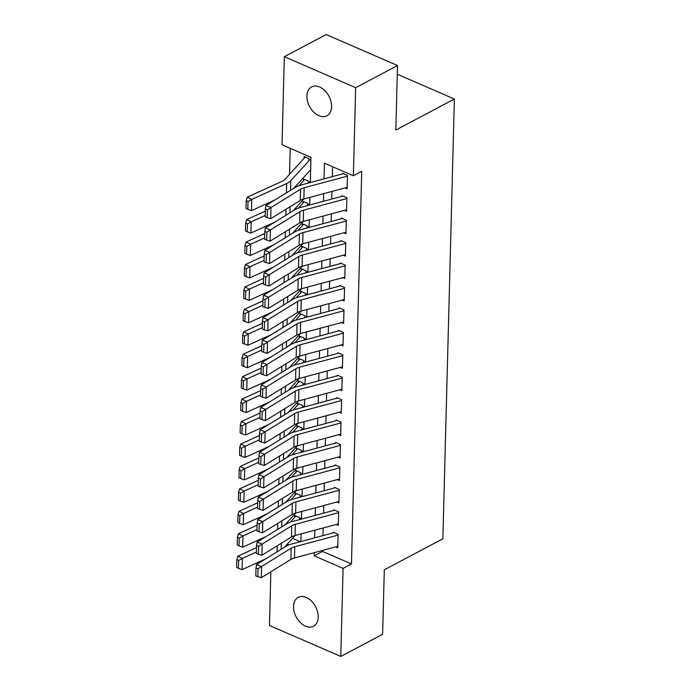 <?xml version="1.0" encoding="UTF-8"?>
<svg xmlns="http://www.w3.org/2000/svg" width="691" height="691" viewBox="0 0 691 691"><rect width="100%" height="100%" fill="white"/><g stroke="black" fill="none" stroke-linecap="round" stroke-linejoin="round"><path stroke-width="1.04" d="M331.576 106.716A16.342 10.961 62.1 0 1 326.886 115.794A16.342 10.961 62.1 0 1 313.688 112.106A16.342 10.961 62.1 0 1 306.908 95.997A16.342 10.961 62.1 0 1 311.598 86.911A16.342 10.961 62.1 0 1 324.796 90.607A16.342 10.961 62.1 0 1 331.576 106.716M318.214 617.149A16.342 10.961 62.1 0 1 313.524 626.236A16.342 10.961 62.1 0 1 300.326 622.548A16.342 10.961 62.1 0 1 293.537 606.43A16.342 10.961 62.1 0 1 298.227 597.352A16.342 10.961 62.1 0 1 311.425 601.04A16.342 10.961 62.1 0 1 318.214 617.149M310.294 182.554L310.95 157.323L282.032 144.764L284.338 56.697L326.178 34.55L397.506 65.533L395.813 130.038L454.384 99.029L442.862 538.79L384.3 569.799L382.607 634.303L340.775 656.45L269.447 625.467L270.855 571.794M290.194 148.306L289.512 174.348M345.085 187.909L347.141 188.798L347.487 175.341L342.667 173.242M344.498 210.349L346.554 211.239L346.899 197.773L342.08 195.683M343.911 232.781L345.966 233.67L346.312 220.213L341.492 218.123M343.323 255.221L345.379 256.111L345.725 242.645L340.905 240.554M342.736 277.652L344.792 278.551L345.137 265.085L340.317 262.995M342.149 300.093L344.204 300.982L344.55 287.525L339.73 285.426M341.561 322.533L343.617 323.423L343.963 309.957L339.143 307.866M340.974 344.964L343.021 345.854L343.375 332.397L338.555 330.307M340.387 367.405L342.434 368.294L342.788 354.829L337.968 352.738M339.799 389.845L341.846 390.735L342.2 377.269L337.381 375.178M339.212 412.277L341.259 413.166L341.613 399.709L336.793 397.61M338.625 434.717L340.672 435.606L341.026 422.141L336.206 420.05M338.037 457.148L340.084 458.038L340.438 444.581L335.619 442.49M337.45 479.589L339.497 480.478L339.851 467.021L335.031 464.922M336.863 502.029L338.91 502.918L339.264 489.453L334.444 487.362M336.275 524.46L338.322 525.35L338.676 511.893L333.857 509.794M299.479 519.641L299.531 517.585L294.712 515.486L294.668 517.343M300.067 497.2L300.119 495.145L295.299 493.054L295.256 494.911M300.654 474.769L300.706 472.704L295.886 470.614L295.843 472.471M301.241 452.329L301.293 450.273L296.474 448.174L296.43 450.031M301.829 429.897L301.881 427.833L297.061 425.742L297.018 427.599M302.416 407.457L302.468 405.401L297.648 403.302L297.605 405.159M303.004 385.017L303.055 382.961L298.236 380.871L298.192 382.728M303.591 362.585L303.643 360.521L298.823 358.43L298.78 360.287M304.178 340.145L304.23 338.089L299.41 335.99L299.367 337.847M304.766 317.705L304.817 315.649L299.998 313.559L299.954 315.416M305.353 295.273L305.405 293.217L300.585 291.118L300.542 292.975M305.94 272.833L305.992 270.777L301.172 268.687L301.129 270.544M306.528 250.401L306.579 248.337L301.768 246.246L301.717 248.104M307.115 227.961L307.175 225.905L302.356 223.806L302.304 225.663M307.702 205.521L307.763 203.465L302.943 201.375L302.891 203.232M308.29 183.089L308.35 181.033L303.53 178.934L303.479 180.792M292.518 538.358L300.24 541.718M308.877 160.839L308.937 158.593L304.118 156.503L304.066 158.36M322.559 550.425L322.533 551.401L351.451 563.96L361.73 171.316L353.369 175.739L324.45 163.18L324.036 178.865M332.604 166.721L332.345 176.628M331.956 191.433L331.758 199.068M331.369 213.873L331.17 221.509M330.782 236.305L330.583 243.94M330.194 258.745L329.996 266.38M329.607 281.177L329.408 288.812M329.02 303.617L328.821 311.252M328.432 326.057L328.234 333.693M327.845 348.489L327.646 356.124M327.258 370.929L327.059 378.564M326.67 393.369L326.472 400.996M326.083 415.801L325.884 423.436M325.496 438.241L325.297 445.876M324.908 460.672L324.71 468.308M324.321 483.113L324.122 490.748M323.733 505.553L323.535 513.18M323.146 527.984L322.947 535.62M335.688 546.901L337.735 547.79L338.089 534.324L333.269 532.234M454.384 99.029L397.273 74.231M397.506 65.533L355.675 87.679L353.369 175.739M284.338 56.697L355.675 87.679M351.451 563.96L343.082 568.382L340.775 656.45M314.25 552.653L314.163 555.823L343.082 568.382M323.647 193.661L323.448 201.297M323.06 216.102L322.861 223.737M322.472 238.533L322.274 246.169M321.885 260.973L321.686 268.609M321.298 283.414L321.099 291.049M320.71 305.845L320.512 313.481M320.123 328.285L319.924 335.921M319.536 350.726L319.337 358.353M318.948 373.157L318.75 380.793M318.361 395.598L318.162 403.233M317.774 418.029L317.575 425.665M317.186 440.469L316.988 448.105M316.599 462.91L316.4 470.536M316.012 485.341L315.813 492.977M315.424 507.781L315.226 515.417M314.837 530.213L314.638 537.848M300.887 541.537L301.095 533.901M301.483 519.105L301.682 511.47M302.071 496.665L302.269 489.029M302.658 474.233L302.857 466.598M303.245 451.793L303.444 444.158M303.833 429.353L304.031 421.717M304.42 406.921L304.619 399.286M305.007 384.481L305.206 376.845M305.595 362.049L305.793 354.414M306.182 339.609L306.381 331.974M306.769 317.169L306.968 309.533M307.357 294.737L307.555 287.102M307.944 272.297L308.143 264.662M308.531 249.866L308.73 242.23M309.119 227.425L309.318 219.79M309.706 204.985L309.905 197.35M287.257 544.137L288.959 544.879M322.533 551.401L314.163 555.823M337.778 546.339L294.47 557.965A12.766 6.089 1.5 0 0 290.859 559.451L261.31 577.685L261.604 566.465L258.037 568.797L255.998 568.019L255.791 575.879L257.829 576.648L258.037 568.797M338.072 535.119L294.763 546.745A12.766 6.089 1.5 0 0 291.153 548.231L261.604 566.465L256.499 564.538L286.039 546.305A19.149 9.13 -178.5 0 1 291.455 544.076L333.252 532.856M256.499 564.538L255.998 568.019M257.829 576.648L261.31 577.685M295.964 516.03A8.94 4.258 1.5 0 0 295.385 516.548L290.263 522.18M256.525 547.661L237.868 556.151L242.377 558.397L256.413 552.005M299.695 519.58L301.259 517.861M284.329 547.358L295.117 535.508M238.628 560.479L236.823 559.58L236.616 567.432L238.421 568.33L238.628 560.479L242.377 558.397L242.083 569.617L265.638 558.889M242.083 569.617L238.421 568.33M236.823 559.58L237.868 556.151M338.365 523.899L295.057 535.525A12.766 6.089 1.5 0 0 291.447 537.011L261.898 555.244L262.191 544.024L258.624 546.356L256.586 545.588L256.378 553.439L258.417 554.208L258.624 546.356M338.659 512.679L295.351 524.305A12.766 6.089 1.5 0 0 291.74 525.799L262.191 544.024L257.087 542.098L286.627 523.864A19.149 9.13 -178.5 0 1 292.043 521.636L333.839 510.416M257.087 542.098L256.586 545.588M258.417 554.208L261.898 555.244M338.953 501.467L295.644 513.085A12.766 6.089 1.5 0 0 292.034 514.579L262.485 532.804L262.779 521.593L259.211 523.916L257.173 523.147L256.966 530.999L259.004 531.776L259.211 523.916M339.246 490.247L295.938 501.873A12.766 6.089 1.5 0 0 292.328 503.359L262.779 521.593L257.674 519.658L287.214 501.433A19.149 9.13 -178.5 0 1 292.63 499.196L334.427 487.976M257.674 519.658L257.173 523.147M259.004 531.776L262.485 532.804M339.54 479.027L296.232 490.653A12.766 6.089 1.5 0 0 292.621 492.139L263.072 510.373L263.366 499.152L259.799 501.485L257.76 500.716L257.553 508.567L259.6 509.336L259.799 501.485M339.834 467.807L296.525 479.433A12.766 6.089 1.5 0 0 292.915 480.919L263.366 499.152L258.261 497.226L287.801 478.993A19.149 9.13 -178.5 0 1 293.217 476.764L335.014 465.544M258.261 497.226L257.76 500.716M259.6 509.336L263.072 510.373M340.127 456.587L296.819 468.213A12.766 6.089 1.5 0 0 293.209 469.707L263.66 487.932L263.953 476.712L260.386 479.044L258.348 478.276L258.14 486.127L260.187 486.896L260.386 479.044M340.421 445.375L297.113 456.993A12.766 6.089 1.5 0 0 293.502 458.487L263.953 476.712L258.849 474.786L288.389 456.552A19.149 9.13 -178.5 0 1 293.805 454.324L335.601 443.104M258.849 474.786L258.348 478.276M260.187 486.896L263.66 487.932M296.551 493.59A8.94 4.258 1.5 0 0 295.973 494.117L290.851 499.748M257.112 525.22L238.455 533.72L242.964 535.966L257 529.574M300.283 497.149L301.846 495.43M284.917 524.918L295.705 513.076M239.216 538.039L237.41 537.14L237.203 545L239.008 545.899L239.216 538.039L242.964 535.966L242.671 547.186L266.225 536.458M242.671 547.186L239.008 545.899M237.41 537.14L238.455 533.72M297.139 471.158A8.94 4.258 1.5 0 0 296.56 471.677L291.438 477.308M257.7 502.78L239.043 511.28L243.552 513.525L257.588 507.134M300.87 474.708L302.433 472.99M285.504 502.487L296.292 490.636M239.803 515.607L237.998 514.709L237.79 522.56L239.596 523.458L239.803 515.607L243.552 513.525L243.258 524.745L266.812 514.018M243.258 524.745L239.596 523.458M237.998 514.709L239.043 511.28M297.726 448.718A8.94 4.258 1.5 0 0 297.147 449.236L292.025 454.868M258.287 480.349L239.63 488.839L244.139 491.094L258.175 484.693M301.457 452.268L303.021 450.549M286.091 480.046L296.88 468.196M240.39 493.167L238.585 492.268L238.386 500.12L240.183 501.018L240.39 493.167L244.139 491.094L243.845 502.305L267.4 491.586M243.845 502.305L240.183 501.018M238.585 492.268L239.63 488.839M298.313 426.278A8.94 4.258 1.5 0 0 297.735 426.805L292.613 432.436M258.875 457.908L240.218 466.408L244.726 468.653L258.762 462.262M302.045 429.837L303.608 428.118M286.679 457.615L297.467 445.764M240.978 470.735L239.172 469.837L238.974 477.688L240.77 478.587L240.978 470.735L244.726 468.653L244.433 479.874L267.987 469.146M244.433 479.874L240.77 478.587M239.172 469.837L240.218 466.408M340.715 434.155L297.406 445.781A12.766 6.089 1.5 0 0 293.796 447.267L264.247 465.501L264.541 454.281L260.973 456.613L258.935 455.835L258.728 463.696L260.775 464.464L260.973 456.613M341.009 422.935L297.7 434.561A12.766 6.089 1.5 0 0 294.09 436.047L264.541 454.281L259.436 452.355L288.976 434.121A19.149 9.13 -178.5 0 1 294.392 431.892L336.189 420.672M259.436 452.355L258.935 455.835M260.775 464.464L264.247 465.501M298.901 403.846A8.94 4.258 1.5 0 0 298.322 404.365L293.2 409.996M259.47 435.477L240.805 443.968L245.314 446.213L259.35 439.822M302.632 407.396L304.195 405.677M287.266 435.175L298.054 423.324M241.565 448.295L239.76 447.397L239.561 455.248L241.358 456.146L241.565 448.295L245.314 446.213L245.02 457.433L268.574 446.706M245.02 457.433L241.358 456.146M239.76 447.397L240.805 443.968M341.302 411.715L297.994 423.341A12.766 6.089 1.5 0 0 294.383 424.827L264.834 443.061L265.128 431.84L261.561 434.173L259.522 433.404L259.315 441.255L261.362 442.024L261.561 434.173M341.596 400.495L298.287 412.121A12.766 6.089 1.5 0 0 294.677 413.607L265.128 431.84L260.023 429.914L289.564 411.681A19.149 9.13 -178.5 0 1 294.979 409.452L336.776 398.232M260.023 429.914L259.522 433.404M261.362 442.024L264.834 443.061M299.488 381.406A8.94 4.258 1.5 0 0 298.909 381.933L293.787 387.565M260.058 413.037L241.392 421.536L245.901 423.782L259.937 417.39M303.219 384.965L304.783 383.246M287.853 412.734L298.642 400.892M242.152 425.855L240.347 424.956L240.148 432.816L241.945 433.715L242.152 425.855L245.901 423.782L245.607 435.002L269.162 424.274M245.607 435.002L241.945 433.715M240.347 424.956L241.392 421.536M341.89 389.283L298.581 400.901A12.766 6.089 1.5 0 0 294.971 402.395L265.422 420.62L265.715 409.409L262.148 411.732L260.11 410.964L259.902 418.815L261.949 419.592L262.148 411.732M342.183 378.063L298.875 389.689A12.766 6.089 1.5 0 0 295.264 391.175L265.715 409.409L260.611 407.474L290.151 389.249A19.149 9.13 -178.5 0 1 295.567 387.012L337.363 375.792M260.611 407.474L260.11 410.964M261.949 419.592L265.422 420.62M300.075 358.975A8.94 4.258 1.5 0 0 299.497 359.493L294.375 365.124M260.645 390.596L241.98 399.096L246.488 401.341L260.524 394.95M303.807 362.525L305.37 360.806M288.441 390.303L299.229 378.452M242.74 403.423L240.934 402.525L240.736 410.376L242.532 411.275L242.74 403.423L246.488 401.341L246.195 412.562L269.749 401.834M246.195 412.562L242.532 411.275M240.934 402.525L241.98 399.096M342.477 366.843L299.168 378.469A12.766 6.089 1.5 0 0 295.558 379.955L266.009 398.189L266.303 386.969L262.735 389.301L260.697 388.532L260.49 396.384L262.537 397.152L262.735 389.301M342.771 355.623L299.462 367.249A12.766 6.089 1.5 0 0 295.852 368.735L266.303 386.969L261.198 385.042L290.738 366.809A19.149 9.13 -178.5 0 1 296.154 364.58L337.951 353.36M261.198 385.042L260.697 388.532M262.537 397.152L266.009 398.189M300.663 336.534A8.94 4.258 1.5 0 0 300.093 337.053L294.962 342.684M261.233 368.165L242.567 376.655L247.076 378.91L261.112 372.509M304.394 340.084L305.958 338.365M289.028 367.862L299.816 356.012M243.327 380.983L241.522 380.085L241.323 387.936L243.12 388.834L243.327 380.983L247.076 378.91L246.782 390.121L270.336 379.402M246.782 390.121L243.12 388.834M241.522 380.085L242.567 376.655M343.064 344.403L299.756 356.029A12.766 6.089 1.5 0 0 296.145 357.515L266.596 375.749L266.89 364.528L263.323 366.861L261.284 366.092L261.077 373.943L263.124 374.712L263.323 366.861M343.358 333.192L300.049 344.809A12.766 6.089 1.5 0 0 296.439 346.303L266.89 364.528L261.785 362.602L291.326 344.368A19.149 9.13 -178.5 0 1 296.741 342.14L338.538 330.92M261.785 362.602L261.284 366.092M263.124 374.712L266.596 375.749M301.25 314.094A8.94 4.258 1.5 0 0 300.68 314.621L295.549 320.253M261.82 345.725L243.154 354.224L247.663 356.47L261.699 350.078M304.981 317.653L306.545 315.934M289.615 345.431L300.404 333.58M243.914 358.551L242.109 357.653L241.91 365.504L243.707 366.403L243.914 358.551L247.663 356.47L247.369 367.69L270.924 356.962M247.369 367.69L243.707 366.403M242.109 357.653L243.154 354.224M343.652 321.971L300.343 333.598A12.766 6.089 1.5 0 0 296.733 335.083L267.184 353.317L267.477 342.097L263.91 344.429L261.872 343.652L261.664 351.512L263.712 352.28L263.91 344.429M343.945 310.751L300.637 322.377A12.766 6.089 1.5 0 0 297.026 323.863L267.477 342.097L262.373 340.171L291.913 321.937A19.149 9.13 -178.5 0 1 297.329 319.708L339.126 308.488M262.373 340.171L261.872 343.652M263.712 352.28L267.184 353.317M301.837 291.662A8.94 4.258 1.5 0 0 301.267 292.181L296.137 297.812M262.407 323.293L243.742 331.784L248.25 334.029L262.286 327.638M305.569 295.212L307.132 293.494M290.211 322.991L300.991 311.14M244.502 336.111L242.696 335.213L242.498 343.064L244.294 343.963L244.502 336.111L248.25 334.029L247.957 345.25L271.511 334.522M247.957 345.25L244.294 343.963M242.696 335.213L243.742 331.784M344.239 299.531L300.93 311.157A12.766 6.089 1.5 0 0 297.32 312.643L267.771 330.877L268.065 319.657L264.498 321.989L262.459 321.22L262.252 329.071L264.299 329.84L264.498 321.989M344.533 288.311L301.224 299.937A12.766 6.089 1.5 0 0 297.614 301.423L268.065 319.657L262.96 317.73L292.5 299.497A19.149 9.13 -178.5 0 1 297.916 297.268L339.713 286.048M262.96 317.73L262.459 321.22M264.299 329.84L267.771 330.877M302.425 269.222A8.94 4.258 1.5 0 0 301.855 269.749L296.724 275.381M262.995 300.853L244.329 309.352L248.838 311.598L262.874 305.206M306.156 272.781L307.72 271.062M290.799 300.55L301.578 288.708M245.089 313.671L243.284 312.773L243.085 320.633L244.882 321.531L245.089 313.671L248.838 311.598L248.544 322.818L272.099 312.09M248.544 322.818L244.882 321.531M243.284 312.773L244.329 309.352M344.826 277.1L301.518 288.717A12.766 6.089 1.5 0 0 297.907 290.211L268.358 308.436L268.652 297.225L265.094 299.548L263.046 298.78L262.839 306.631L264.886 307.409L265.094 299.548M345.12 265.88L301.812 277.506A12.766 6.089 1.5 0 0 298.201 278.991L268.652 297.225L263.547 295.29L293.096 277.065A19.149 9.13 -178.5 0 1 298.503 274.828L340.3 263.608M263.547 295.29L263.046 298.78M264.886 307.409L268.358 308.436M303.012 246.791A8.94 4.258 1.5 0 0 302.442 247.309L297.311 252.941M263.582 278.413L244.916 286.912L249.425 289.158L263.461 282.766M306.744 250.341L308.307 248.622M291.386 278.119L302.166 266.268M245.676 291.239L243.88 290.341L243.673 298.192L245.469 299.091L245.676 291.239L249.425 289.158L249.131 300.378L272.686 289.65M249.131 300.378L245.469 299.091M243.88 290.341L244.916 286.912M345.414 254.659L302.105 266.285A12.766 6.089 1.5 0 0 298.495 267.771L268.946 286.005L269.24 274.785L265.681 277.117L263.634 276.348L263.426 284.2L265.474 284.968L265.681 277.117M345.707 243.439L302.399 255.065A12.766 6.089 1.5 0 0 298.788 256.551L269.24 274.785L264.135 272.859L293.684 254.625A19.149 9.13 -178.5 0 1 299.091 252.396L340.896 241.176M264.135 272.859L263.634 276.348M265.474 284.968L268.946 286.005M303.599 224.35A8.94 4.258 1.5 0 0 303.029 224.869L297.899 230.5M264.169 255.981L245.504 264.472L250.012 266.726L264.048 260.326M307.331 227.9L308.894 226.182M291.973 255.679L302.753 243.828M246.264 268.799L244.467 267.901L244.26 275.752L246.056 276.65L246.264 268.799L250.012 266.726L249.719 277.937L273.273 267.218M249.719 277.937L246.056 276.65M244.467 267.901L245.504 264.472M346.001 232.219L302.693 243.845A12.766 6.089 1.5 0 0 299.082 245.331L269.533 263.565L269.827 252.345L266.268 254.677L264.221 253.908L264.014 261.759L266.061 262.528L266.268 254.677M346.295 221.008L302.986 232.625A12.766 6.089 1.5 0 0 299.376 234.119L269.827 252.345L264.722 250.418L294.271 232.185A19.149 9.13 -178.5 0 1 299.687 229.956L341.484 218.736M264.722 250.418L264.221 253.908M266.061 262.528L269.533 263.565M304.187 201.91A8.94 4.258 1.5 0 0 303.617 202.437L298.486 208.069M264.757 233.541L246.091 242.04L250.6 244.286L264.644 237.894M307.918 205.469L309.482 203.75M292.561 233.247L303.34 221.396M246.851 246.367L245.055 245.469L244.847 253.321L246.644 254.219L246.851 246.367L250.6 244.286L250.306 255.506L273.861 244.778M250.306 255.506L246.644 254.219M245.055 245.469L246.091 242.04M346.588 209.788L303.28 221.414A12.766 6.089 1.5 0 0 299.669 222.899L270.121 241.133L270.414 229.913L266.856 232.245L264.808 231.468L264.601 239.328L266.648 240.097L266.856 232.245M346.882 198.567L303.574 210.194A12.766 6.089 1.5 0 0 299.963 211.679L270.414 229.913L265.309 227.978L294.858 209.753A19.149 9.13 -178.5 0 1 300.274 207.525L342.071 196.304M265.309 227.978L264.808 231.468M266.648 240.097L270.121 241.133M304.774 179.479A8.94 4.258 1.5 0 0 304.204 179.997L299.073 185.629M265.344 211.109L246.678 219.6L251.187 221.846L265.232 215.454M308.506 183.029L310.069 181.31M293.148 210.807L303.928 198.956M247.438 223.927L245.642 223.029L245.435 230.88L247.231 231.779L247.438 223.927L251.187 221.846L250.893 233.066L274.448 222.338M250.893 233.066L247.231 231.779M245.642 223.029L246.678 219.6M347.176 187.347L303.867 198.973A12.766 6.089 1.5 0 0 300.257 200.459L270.708 218.693L271.002 207.473L267.443 209.805L265.396 209.036L265.189 216.888L267.236 217.656L267.443 209.805M347.469 176.127L304.161 187.753A12.766 6.089 1.5 0 0 300.55 189.239L271.002 207.473L265.897 205.547L295.446 187.313A19.149 9.13 -178.5 0 1 300.861 185.084L342.658 173.864M265.897 205.547L265.396 209.036M267.236 217.656L270.708 218.693M305.362 157.038A8.94 4.258 1.5 0 0 304.791 157.565L284.917 179.401A12.766 6.089 -178.5 0 1 282.187 181.267L247.266 197.168L251.774 199.414L286.687 183.512A19.149 9.13 1.5 0 0 290.79 180.714L310.656 158.878M293.735 188.367L310.363 170.09M248.026 201.487L246.229 200.589L246.022 208.449L247.819 209.347L248.026 201.487L251.774 199.414L251.481 210.634L275.035 199.906M251.481 210.634L247.819 209.347M246.229 200.589L247.266 197.168M294.47 557.965L294.763 546.745M290.859 559.451L291.153 548.231M277.203 545.804L277.048 551.85M281.297 543.273L281.133 549.328M295.057 535.525L295.351 524.305M291.447 537.011L291.74 525.799M295.644 513.085L295.938 501.873M292.034 514.579L292.328 503.359M296.232 490.653L296.525 479.433M292.621 492.139L292.915 480.919M296.819 468.213L297.113 456.993M293.209 469.707L293.502 458.487M277.791 523.363L277.635 529.418M281.885 520.841L281.721 526.896M278.378 500.923L278.223 506.978M282.472 498.401L282.308 504.456M278.965 478.492L278.81 484.546M283.06 475.969L282.895 482.024M279.553 456.051L279.397 462.106M283.647 453.529L283.483 459.584M297.406 445.781L297.7 434.561M293.796 447.267L294.09 436.047M280.14 433.62L279.985 439.666M284.234 431.089L284.07 437.144M297.994 423.341L298.287 412.121M294.383 424.827L294.677 413.607M280.727 411.18L280.572 417.234M284.822 408.657L284.657 414.712M298.581 400.901L298.875 389.689M294.971 402.395L295.264 391.175M281.315 388.739L281.159 394.794M285.409 386.217L285.245 392.272M299.168 378.469L299.462 367.249M295.558 379.955L295.852 368.735M281.902 366.308L281.747 372.363M285.996 363.786L285.832 369.84M299.756 356.029L300.049 344.809M296.145 357.515L296.439 346.303M282.489 343.868L282.334 349.922M286.584 341.345L286.42 347.4M300.343 333.598L300.637 322.377M296.733 335.083L297.026 323.863M283.077 321.427L282.921 327.482M287.171 318.905L287.007 324.96M300.93 311.157L301.224 299.937M297.32 312.643L297.614 301.423M283.664 298.996L283.509 305.051M287.758 296.474L287.594 302.528M301.518 288.717L301.812 277.506M297.907 290.211L298.201 278.991M284.251 276.555L284.096 282.61M288.346 274.033L288.182 280.088M302.105 266.285L302.399 255.065M298.495 267.771L298.788 256.551M284.839 254.124L284.683 260.179M288.933 251.602L288.769 257.657M302.693 243.845L302.986 232.625M299.082 245.331L299.376 234.119M285.426 231.684L285.271 237.739M289.52 229.162L289.356 235.216M303.28 221.414L303.574 210.194M299.669 222.899L299.963 211.679M286.014 209.243L285.858 215.298M290.108 206.721L289.944 212.776M303.867 198.973L304.161 187.753M300.257 200.459L300.55 189.239M286.687 183.512L286.445 192.867M290.79 180.714L290.54 190.345"/></g></svg>
